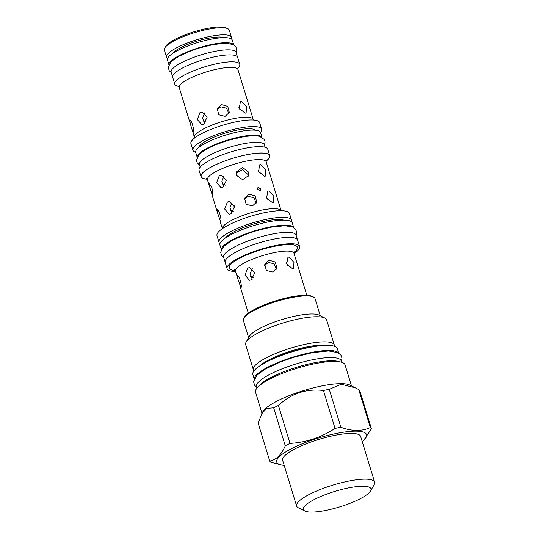 <?xml version="1.0" encoding="UTF-8"?>
<svg xmlns="http://www.w3.org/2000/svg" width="539" height="539" viewBox="0 0 539 539"><rect width="100%" height="100%" fill="white"/><g stroke="black" fill="none" stroke-linecap="round" stroke-linejoin="round"><path stroke-width="0.81" d="M231.339 38.943A33.964 7.815 163 0 0 231.5 37.332L229.324 30.218A33.964 7.815 163 0 0 227.869 28.729L226.232 27.92A32.603 7.499 163 0 0 220.357 26.95A32.603 7.499 163 0 0 188.246 33.694A32.603 7.499 163 0 0 165.648 46.442L164.745 48.032A33.964 7.815 163 0 0 164.361 50.08L166.538 57.195A33.964 7.815 163 0 0 167.575 58.441M227.869 28.729A33.964 7.815 163 0 0 221.745 27.718A33.964 7.815 163 0 0 188.286 34.752A33.964 7.815 163 0 0 164.745 48.032M231.5 37.332A33.964 7.815 163 0 0 223.921 34.833A33.964 7.815 163 0 0 186.784 43.235A33.964 7.815 163 0 0 166.538 57.195M224.15 37.649A28.015 6.448 163 0 0 219.555 37.016A28.015 6.448 -17 0 0 192.632 42.574A28.015 6.448 -17 0 0 172.81 53.348M276.413 269.19L274.162 263.841L268.388 262.399L264.548 265.491M252.252 268.483L250.157 273.785L252.225 279.256M256.214 203.102L253.95 197.766L248.189 196.331L244.356 199.403M232.013 202.442L229.958 207.71L231.992 213.148M228.839 113.554L226.575 108.218L220.815 106.789L216.981 109.855M204.631 112.894L202.583 118.162L204.611 123.599M248.135 176.671L247.886 174.427L242.483 169.765L236.277 172.979M223.934 176.017L221.879 181.286L223.907 186.716M259.246 172.77L258.201 170.54M267.324 199.201L266.279 196.971M287.678 265.687L286.27 262.688M250.595 276.379L253.613 277.706M230.396 210.311L233.353 211.591M222.317 183.887L225.275 185.167M203.021 120.763L205.979 122.043M239.949 109.653L238.905 107.423M234.532 208L234.337 205.864M268.894 190.927L273.846 196.263L273.489 202.509L272.498 202.718L266.603 197.86L267.829 191.177L268.894 190.927M260.815 164.503L265.761 169.832L265.41 176.085L264.42 176.293L258.525 171.436L259.751 164.745L260.815 164.503M281.115 210.715L266.165 161.828A30.716 7.068 163 0 0 259.313 159.571A30.716 7.068 163 0 0 225.726 167.171A30.716 7.068 163 0 0 207.414 179.79L212.427 195.576L212.737 193.002L211.908 187.633L209.159 183.334L209.536 186.716M248.883 194.101L255.122 195.92L256.699 201.997L252.488 205.891L246.168 204.342L244.598 198.237L248.883 194.101M227.404 201.997L229.318 201.559L234.499 206.733L231.009 213.788L229.203 214.226L224.696 209.058L227.404 201.997M217.035 209.994C218.282 207.306 222.102 219.818 220.64 221.785L217.615 213.148L217.244 209.759M236.5 175.357L242.604 179.696L248.62 175.566L248.6 172.13L242.597 167.474L236.52 171.813L236.5 175.357M222.93 187.363L226.42 180.309L221.239 175.135L219.319 175.573L216.617 182.633L221.125 187.801L222.93 187.363M257.46 189.357L260.276 190.597L260.714 188.839L257.938 187.565L257.46 189.357M219.986 243.534A37.898 8.718 -17 0 1 219.009 242.267L216.988 235.658A37.898 8.718 -17 0 1 239.579 220.087A37.898 8.718 -17 0 1 281.014 210.715A37.898 8.718 -17 0 1 289.47 213.498L291.491 220.107A37.898 8.718 -17 0 1 291.39 221.704M266.044 161.215A35.931 8.267 163 0 0 269.722 155.63A35.931 8.267 163 0 0 261.705 152.988A35.931 8.267 163 0 0 222.418 161.875A35.931 8.267 163 0 0 201 176.637A35.931 8.267 163 0 0 207.171 179.211M241.519 101.379L246.464 106.715L246.114 112.961L245.124 113.17L239.228 108.312L240.455 101.628L241.519 101.379M189.661 120.446C190.9 117.758 194.727 130.27 193.265 132.237L192.618 131.395L194.458 137.405A30.716 7.068 163 0 1 212.77 124.785A30.716 7.068 163 0 1 246.35 117.185A30.716 7.068 163 0 1 253.209 119.442L237.982 69.639A30.716 7.068 163 0 0 231.123 67.382A30.716 7.068 163 0 0 197.543 74.975A30.716 7.068 163 0 0 179.231 87.601L190.24 123.599L189.863 120.21M221.502 104.553L227.741 106.372L229.318 112.449L225.107 116.343L218.787 114.794L217.217 108.689L221.502 104.553M200.023 112.449L201.936 112.011L207.117 117.192L203.627 124.239L201.829 124.677L197.321 119.51L200.023 112.449M192.618 131.395L190.24 123.599M260.505 132.412A35.931 8.267 163 0 0 261.644 129.198L259.623 122.596A35.931 8.267 163 0 0 251.605 119.954A35.931 8.267 163 0 0 212.319 128.841A35.931 8.267 163 0 0 190.9 143.603L192.922 150.213A35.931 8.267 163 0 0 195.664 152.241M237.908 68.177A33.964 7.815 163 0 0 239.754 64.316A33.964 7.815 163 0 0 232.168 61.817A33.964 7.815 163 0 0 195.03 70.218A33.964 7.815 163 0 0 174.784 84.178A33.964 7.815 163 0 0 178.476 86.348M261.644 129.198A35.931 8.267 163 0 0 253.626 126.564A35.931 8.267 163 0 0 214.34 135.444A35.931 8.267 163 0 0 192.922 150.213M255.439 130.216A29.928 6.886 163 0 0 249.22 128.76A29.928 6.886 -17 0 0 218.154 135.532A29.928 6.886 -17 0 0 198.635 147.585M288.998 257.049L293.937 262.378L293.587 268.631L292.603 268.84L286.701 263.982L287.934 257.292L288.998 257.049M306.832 295.318L294.004 253.35A30.582 7.034 163 0 0 287.179 251.1A30.582 7.034 163 0 0 253.741 258.659A30.582 7.034 163 0 0 235.516 271.232L237.935 279.148L237.571 275.793M269.069 260.202L275.308 262.021L276.884 268.099L272.673 271.993L266.354 270.45L264.784 264.346L269.069 260.202M247.684 268.065L249.597 267.627L254.785 272.808L251.289 279.856L249.49 280.3L244.982 275.126L247.684 268.065M237.369 276.029C238.609 273.34 242.435 285.845 240.973 287.819L237.935 279.148M235.59 271.481A37.898 8.718 -17 0 1 235.55 271.481A37.898 8.718 -17 0 1 227.087 268.692A37.898 8.718 -17 0 1 249.678 253.121A37.898 8.718 -17 0 1 291.114 243.749A37.898 8.718 -17 0 1 299.569 246.532A37.898 8.718 -17 0 1 294.078 253.599M227.087 268.692L225.147 262.338A37.898 8.718 -17 0 1 247.738 246.768A37.898 8.718 -17 0 1 289.167 237.396A37.898 8.718 -17 0 1 297.629 240.178L299.569 246.532M225.059 261.88L223.645 257.244A37.845 8.705 -17 0 1 246.202 241.688A37.845 8.705 -17 0 1 287.577 232.336A37.845 8.705 163 0 1 296.026 235.112L297.44 239.747M168.869 64.64L167.447 59.97A33.91 7.802 -17 0 1 187.66 46.037A33.91 7.802 -17 0 1 224.736 37.649A33.91 7.802 163 0 1 232.302 40.142L233.731 44.811M168.916 64.545A33.91 7.802 -17 0 1 190.213 50.733A33.91 7.802 -17 0 1 226.286 42.736A33.91 7.802 163 0 1 233.636 44.757M197.133 157.085L195.711 152.416A33.91 7.802 -17 0 1 215.923 138.483A33.91 7.802 -17 0 1 253 130.094A33.91 7.802 163 0 1 260.566 132.587L261.994 137.25M197.18 156.984A33.91 7.802 -17 0 1 218.477 143.179A33.91 7.802 -17 0 1 254.549 135.174A33.91 7.802 163 0 1 261.9 137.196M219.009 242.267A37.898 8.718 -17 0 1 241.6 226.69A37.898 8.718 -17 0 1 283.036 217.318A37.898 8.718 -17 0 1 291.491 220.107M283.649 220.134A31.949 7.351 163 0 0 278.67 219.501A31.949 7.351 -17 0 0 248.311 225.72A31.949 7.351 -17 0 0 225.524 237.908M221.313 249.618L219.919 245.043A37.845 8.705 -17 0 1 242.469 229.493A37.845 8.705 -17 0 1 283.844 220.134A37.845 8.705 163 0 1 292.293 222.917L293.694 227.492M221.381 249.483A37.845 8.705 -17 0 1 245.279 234.094A37.845 8.705 -17 0 1 285.401 225.221A37.845 8.705 163 0 1 293.56 227.418M200.191 167.083L199.437 164.617A33.91 7.802 -17 0 1 219.649 150.677A33.91 7.802 -17 0 1 256.726 142.296A33.91 7.802 163 0 1 264.299 144.782L265.053 147.255M269.722 155.63L267.782 149.276A35.931 8.267 163 0 0 259.758 146.635A35.931 8.267 163 0 0 220.478 155.522A35.931 8.267 163 0 0 199.059 170.29L201 176.637M239.754 64.316L237.638 57.404A33.964 7.815 163 0 0 230.059 54.911A33.964 7.815 163 0 0 192.922 63.312A33.964 7.815 163 0 0 172.675 77.266L174.784 84.178M172.601 76.828L171.173 72.172A33.91 7.802 -17 0 1 191.385 58.232A33.91 7.802 -17 0 1 228.462 49.851A33.91 7.802 163 0 1 236.035 52.344L237.456 56.999M246.141 342.043L249.355 336.39A37.46 8.617 -17 0 1 261.61 327.49A37.46 8.617 163 0 1 318.973 315.106L324.795 317.997A42.318 9.736 163 0 0 259.993 331.984A42.318 9.736 -17 0 0 246.141 342.043A42.318 9.736 -17 0 0 245.669 344.596L253.35 369.714A42.318 9.736 -17 0 1 267.674 357.108A42.318 9.736 163 0 1 309.622 343.431A42.318 9.736 163 0 1 334.295 344.967A42.318 9.736 163 0 1 334.328 346.24M320.281 315.753L315.052 298.653A37.46 8.617 163 0 0 313.442 297.016A37.46 8.617 163 0 0 256.079 309.399A37.46 8.617 163 0 0 243.823 318.3A37.46 8.617 163 0 0 243.399 320.557L248.627 337.663M334.295 344.967L326.614 319.843A42.318 9.736 163 0 0 324.795 317.997M254.031 370.792A42.318 9.736 -17 0 1 253.35 369.714M313.442 297.016L312.128 296.362A36.369 8.368 163 0 0 256.449 308.389A36.369 8.368 163 0 0 244.544 317.026L243.823 318.3M254.213 378.897L252.858 374.457A44.178 10.16 -17 0 1 279.189 356.306A44.178 10.16 -17 0 1 327.49 345.378A44.178 10.16 163 0 1 337.353 348.625L338.708 353.058M254.314 378.681A44.178 10.16 -17 0 1 282.409 360.746A44.178 10.16 -17 0 1 329.046 350.465A44.178 10.16 163 0 1 338.505 352.937M341.564 362.221L341.133 360.807A44.232 10.174 163 0 0 315.355 359.203A44.232 10.174 163 0 0 271.508 373.5A44.232 10.174 -17 0 0 256.537 386.672L256.968 388.087M339.503 361.763A44.232 10.174 163 0 0 272.485 376.694A44.232 10.174 -17 0 0 258.417 386.551M351.475 385.863L345.048 364.836A46.799 10.767 163 0 0 317.774 363.138A46.799 10.767 163 0 0 271.38 378.263A46.799 10.767 163 0 0 255.54 392.203L261.967 413.224M371.438 428.748L359.836 390.788A53.408 12.289 163 0 0 358.745 389.576L349.845 385.048A46.799 10.767 163 0 0 278.185 400.517A46.799 10.767 -17 0 0 262.87 411.641L258.127 423.061L269.729 461.02C276.143 459.949 281.324 454.869 285.279 445.773A53.408 12.289 -17 0 1 287.59 444.594A53.408 12.289 163 0 1 290.022 443.408C306.26 442.425 321.264 437.432 335.042 428.424A53.408 12.289 163 0 1 340.877 427.272C351.927 431.368 361.75 431.456 370.347 427.535A53.408 12.289 163 0 1 371.438 428.748L363.913 440.046A46.96 10.807 163 0 0 347.473 431.672A46.96 10.807 163 0 0 292.63 448.091A46.96 10.807 -17 0 0 281.964 465.103L270.821 462.233A53.408 12.289 -17 0 1 269.729 461.02M355.706 387.959L341.275 384.233L329.275 389.313A53.408 12.289 163 0 0 323.44 390.465C306.293 388.451 291.282 393.45 278.42 405.449A53.408 12.289 163 0 0 275.988 406.635A53.408 12.289 -17 0 0 273.677 407.814L266.798 408.414L261.711 413.682M362.221 441.542A46.96 10.807 163 0 0 363.913 440.046M284.201 465.393A46.96 10.807 -17 0 1 281.964 465.103M370.576 490.968L374.181 484.622A40.796 9.385 163 0 0 374.639 482.162L360.652 436.422A40.796 9.385 163 0 0 336.875 434.939A40.796 9.385 163 0 0 296.443 448.125A40.796 9.385 -17 0 0 282.631 460.272L296.618 506.013A40.796 9.385 163 0 0 298.37 507.799L304.912 511.039A35.331 8.125 163 0 0 359.008 499.363A35.331 8.125 163 0 0 370.576 490.968A35.331 8.125 163 0 0 353.995 486.966A35.331 8.125 163 0 0 315.355 498.973A35.331 8.125 163 0 0 304.912 511.039M374.639 482.162A40.796 9.385 163 0 0 350.862 480.68A40.796 9.385 163 0 0 310.424 493.859A40.796 9.385 163 0 0 296.618 506.013M329.275 389.313L340.877 427.272M358.745 389.576L370.347 427.535M278.42 405.449L290.022 443.408M323.44 390.465L335.042 428.424M273.677 407.814L285.279 445.773M281.095 210.715A30.716 7.068 163 0 0 274.317 208.667A30.716 7.068 163 0 0 241.169 216.092A30.716 7.068 163 0 0 222.378 228.671L220 220.943M266.037 161.121A35.742 8.22 163 0 0 261.563 153.056A35.742 8.22 163 0 0 214.589 165.298A35.742 8.22 163 0 0 207.124 179.13M293.876 252.629A35.608 8.193 163 0 0 289.43 244.585A35.608 8.193 163 0 0 242.624 256.786A35.608 8.193 163 0 0 235.22 270.558M326.641 345.378A38.72 8.907 163 0 0 270.49 359.062A38.72 8.907 163 0 0 259.926 365.779M314.48 346.537A38.282 8.806 163 0 0 270.976 359.769A38.282 8.806 163 0 0 270.652 359.931M211.921 194.512L217.615 213.148M266.205 160.029L266.165 161.828M207.414 179.79L206.383 178.321M253.209 119.442L253.451 120.022M194.458 137.405L194.579 138.024M238.022 67.84L237.982 69.639M179.231 87.601L178.193 86.132M240.333 286.991L248.344 313.199M235.516 271.232L234.472 269.756M294.045 251.545L294.004 253.35M264.427 145.2L265.114 141.993L264.373 139.561L259.461 136.259L254.152 135.673L244.659 136.468L227.465 140.497L214.414 145.24L206.545 149.054L199.309 154.181L196.445 160.292L197.186 162.724L199.565 165.035M256.712 387.258L254.637 385.284L253.559 381.774L257.009 375.063L265.444 368.979L280.725 361.81L293.91 357.229L312.236 352.688L328.635 350.956L337.987 352.654L340.857 355.08L341.638 356.67L341.935 358.59L341.315 361.393M223.8 257.75L221.758 255.931L220.64 252.272L223.732 246.357L231.399 240.886L244.079 234.97L255.318 231.069L270.949 227.195L284.99 225.713L293.048 227.141L295.736 229.311L296.854 232.969L296.18 235.624M171.301 72.59L169.253 70.791L168.175 67.274L171.267 61.52L178.308 56.595L189.762 51.32L199.342 48.011L213.303 44.555L225.881 43.228L233.232 44.542L235.779 46.603L236.857 50.127L236.163 52.755"/></g></svg>
